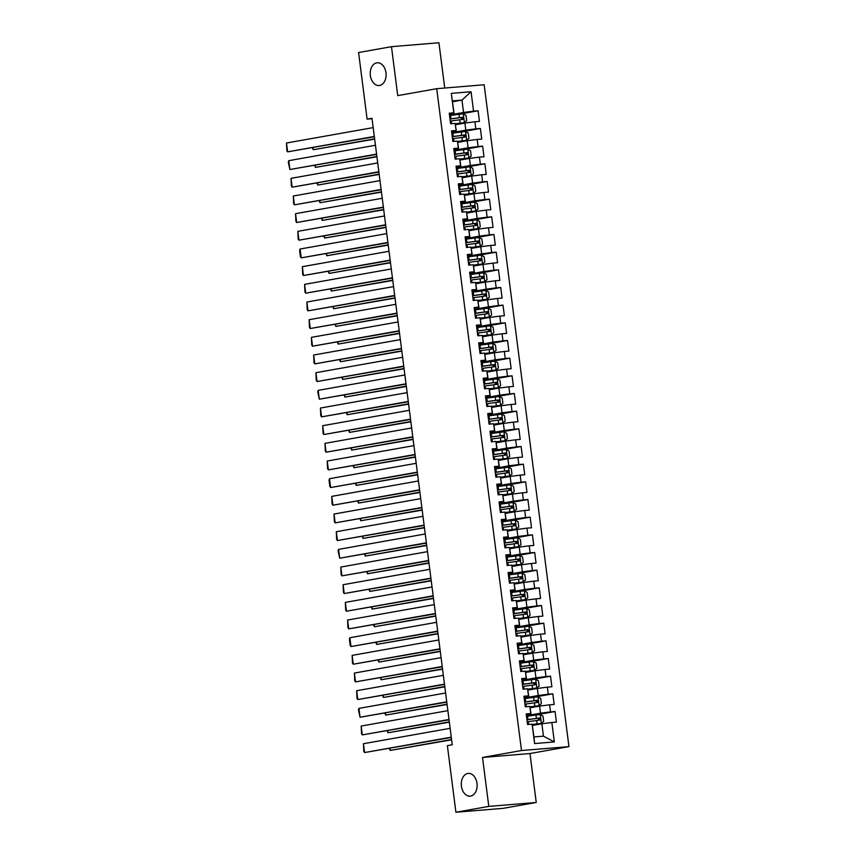 <?xml version="1.0" encoding="UTF-8"?>
<svg xmlns="http://www.w3.org/2000/svg" width="855" height="855" viewBox="0 0 855 855"><rect width="100%" height="100%" fill="white"/><g stroke="black" fill="none" stroke-linecap="round" stroke-linejoin="round"><path stroke-width="1.28" d="M379.62 85.468A11.414 7.898 85.3 0 1 379.118 85.532A11.414 7.898 85.3 0 1 370.333 75.187A11.414 7.898 85.3 0 1 376.724 62.853A11.414 7.898 85.3 0 1 377.226 62.789A11.414 7.898 85.3 0 1 386.011 73.145A11.414 7.898 85.3 0 1 379.62 85.468M470.656 796.08A11.414 7.898 85.3 0 1 470.143 796.144A11.414 7.898 85.3 0 1 461.369 785.788A11.414 7.898 85.3 0 1 467.76 773.465A11.414 7.898 85.3 0 1 468.262 773.401A11.414 7.898 85.3 0 1 477.037 783.746A11.414 7.898 85.3 0 1 470.656 796.08M444.728 88.033L438.925 42.75L391.472 46.683L358.587 52.529L367.116 119.134L372.043 118.727M568.949 746.607L484.165 84.763L436.713 88.696L521.497 750.54L568.949 746.607L529.982 753.533L482.519 757.466L488.793 806.404L536.245 802.471L529.982 753.533M536.245 802.471L503.36 808.317L455.907 812.25L488.793 806.404M554.35 741.926L534.599 743.561L532.109 724.132L533.958 736.935L543.449 736.155L554.35 741.926L551.86 722.496L556.413 722.112L555.055 711.51L550.502 711.894L549.605 704.819L554.158 704.445L552.8 693.843L548.247 694.228L547.339 687.153L551.892 686.779L550.535 676.177L545.982 676.551L545.073 669.486L549.626 669.112L548.269 658.51L543.716 658.884L542.807 651.82L547.36 651.446L546.003 640.844L541.45 641.218L540.552 634.154L545.105 633.779L543.748 623.177L539.184 623.552L538.287 616.487L542.84 616.102L541.482 605.511L536.929 605.885L536.021 598.821L540.574 598.436L539.216 587.834L534.664 588.219L533.755 581.144L538.308 580.769L536.951 570.167L532.398 570.552L531.489 563.477L536.042 563.103L534.685 552.501L530.132 552.875L529.234 545.811L533.787 545.437L532.43 534.835L527.877 535.209L526.969 528.144L531.521 527.77L530.164 517.168L525.611 517.542L524.703 510.478L529.256 510.104L527.898 499.502L523.346 499.876L522.437 492.811L526.99 492.427L525.633 481.825L521.08 482.209L520.182 475.145L524.735 474.76L523.378 464.158L518.814 464.543L517.916 457.468L522.469 457.094L521.112 446.492L516.559 446.876L515.651 439.801L520.203 439.427L518.846 428.825L514.293 429.199L513.385 422.135L517.938 421.761L516.58 411.159L512.027 411.533L511.119 404.468L515.683 404.094L514.315 393.492L509.762 393.866L508.864 386.802L513.417 386.428L512.06 375.826L507.507 376.2L506.598 369.136L511.151 368.751L509.794 358.149L505.241 358.534L504.332 351.469L508.885 351.084L507.528 340.482L502.975 340.867L502.067 333.792L506.62 333.418L505.262 322.816L500.709 323.19L499.812 316.126L504.365 315.752L503.007 305.149L498.454 305.524L497.546 298.459L502.099 298.085L500.741 287.483L496.189 287.857L495.28 280.793L499.833 280.419L498.476 269.817L493.923 270.191L493.014 263.126L497.567 262.742L496.21 252.15L491.657 252.524L490.759 245.46L495.312 245.075L493.944 234.473L489.391 234.858L488.494 227.783L493.046 227.409L491.689 216.807L487.136 217.191L486.228 210.116L490.781 209.742L489.423 199.14L484.871 199.514L483.962 192.45L488.515 192.076L487.158 181.474L482.605 181.848L481.696 174.783L486.249 174.409L484.892 163.807L480.339 164.181L479.441 157.117L483.994 156.743L482.637 146.141L478.084 146.515L477.176 139.451L481.728 139.066L480.371 128.474L475.818 128.849L474.91 121.784L479.463 121.399L478.105 110.797L456.752 114.591M452.584 101.766L461.967 100.099L471.062 91.742L451.312 93.377L453.802 112.817L449.249 113.191L450.606 123.793L455.159 123.419L456.068 130.484L451.515 130.858L452.872 141.46L457.425 141.086L458.323 148.15L453.77 148.524L455.127 159.126L459.68 158.752L460.589 165.817L456.036 166.201L457.393 176.803L461.946 176.419L462.854 183.483L458.301 183.868L459.659 194.47L464.212 194.085L465.12 201.16L460.567 201.534L461.924 212.136L466.477 211.751L467.375 218.827L462.822 219.201L464.19 229.803L468.743 229.429L469.641 236.493L465.088 236.867L466.445 247.469L470.998 247.095L471.907 254.159L467.354 254.534L468.711 265.136L473.264 264.761L474.172 271.826L469.619 272.2L470.977 282.802L475.53 282.428L476.438 289.492L471.885 289.877L473.243 300.479L477.795 300.094L478.693 307.159L474.14 307.543L475.498 318.146L480.05 317.761L480.959 324.836L476.406 325.21L477.763 335.812L482.316 335.438L483.225 342.502L478.672 342.876L480.029 353.478L484.582 353.104L485.49 360.169L480.938 360.543L482.295 371.145L486.848 370.771L487.745 377.835L483.193 378.209L484.55 388.811L489.113 388.437L490.011 395.502L485.458 395.886L486.816 406.478L491.369 406.104L492.277 413.168L487.724 413.553L489.081 424.155L493.634 423.77L494.543 430.845L489.99 431.219L491.347 441.821L495.9 441.437L496.808 448.512L492.245 448.886L493.613 459.488L498.166 459.114L499.064 466.178L494.511 466.552L495.868 477.154L500.421 476.78L501.329 483.845L496.776 484.219L498.134 494.821L502.687 494.447L503.595 501.511L499.042 501.885L500.399 512.487L504.952 512.113L505.861 519.177L501.308 519.562L502.665 530.153L507.218 529.779L508.116 536.844L503.563 537.229L504.92 547.831L509.473 547.446L510.382 554.521L505.829 554.895L507.186 565.497L511.739 565.112L512.647 572.187L508.094 572.561L509.452 583.163L514.005 582.789L514.913 589.854L510.36 590.228L511.718 600.83L516.27 600.456L517.179 607.52L512.615 607.894L513.983 618.496L518.536 618.122L519.434 625.187L514.881 625.561L516.238 636.163L520.791 635.789L521.7 642.853L517.147 643.238L518.504 653.829L523.057 653.455L523.965 660.52L519.413 660.904L520.77 671.506L525.323 671.122L526.231 678.197L521.678 678.571L523.036 689.173L527.588 688.788L528.486 695.863L523.933 696.237L525.291 706.839L529.844 706.465L530.752 713.53L526.199 713.904L527.556 724.506L532.109 724.132M471.062 91.742L473.552 111.182L478.105 110.797M455.907 812.25L447.379 745.645L452.242 744.78L371.989 118.268L367.116 119.134M455.533 124.734L464.906 123.067L465.815 130.142L451.739 132.643M474.91 121.784L464.906 123.067M475.818 128.849L465.815 130.142M451.312 93.377L454.058 113.255L449.367 114.089M457.788 142.4L467.172 140.744L468.08 147.808L454.005 150.309M477.176 139.451L467.172 140.744M478.084 146.515L468.08 147.808M455.159 123.419L456.324 130.922L451.622 131.756M460.054 160.077L469.438 158.41L470.336 165.475L456.26 167.975M479.441 157.117L469.438 158.41M480.339 164.181L470.336 165.475M457.425 141.086L458.59 148.588L453.887 149.422M462.32 177.744L471.704 176.077L472.601 183.141L458.526 185.642M481.696 174.783L471.704 176.077M482.605 181.848L472.601 183.141M459.68 158.752L460.845 166.265L456.153 167.099M464.586 195.41L473.959 193.743L474.867 200.807L460.792 203.308M483.962 192.45L473.959 193.743M484.871 199.514L474.867 200.807M461.946 176.419L463.111 183.932L458.419 184.766M466.851 213.077L476.224 211.409L477.133 218.474L463.057 220.975M486.228 210.116L476.224 211.409M487.136 217.191L477.133 218.474M464.212 194.085L465.377 201.598L460.674 202.432M469.106 230.743L478.49 229.076L479.399 236.151L465.323 238.652M488.494 227.783L478.49 229.076M489.391 234.858L479.399 236.151M466.477 211.751L467.642 219.265L462.94 220.098M471.372 248.41L480.756 246.742L481.654 253.817L467.578 256.318M490.759 245.46L480.756 246.742M491.657 252.524L481.654 253.817M468.743 229.429L469.897 236.931L465.206 237.765M473.638 266.076L483.011 264.419L483.919 271.484L469.844 273.985M493.014 263.126L483.011 264.419M493.923 270.191L483.919 271.484M470.998 247.095L472.163 254.598L467.471 255.431M475.904 283.753L485.277 282.086L486.185 289.15L472.11 291.651M495.28 280.793L485.277 282.086M496.189 287.857L486.185 289.15M473.264 264.761L474.429 272.264L469.737 273.098M478.159 301.42L487.542 299.752L488.451 306.817L474.375 309.318M497.546 298.459L487.542 299.752M498.454 305.524L488.451 306.817M475.53 282.428L476.695 289.941L471.992 290.775M480.425 319.086L489.808 317.419L490.706 324.483L476.63 326.984M499.812 316.126L489.808 317.419M500.709 323.19L490.706 324.483M477.795 300.094L478.96 307.608L474.258 308.441M482.69 336.752L492.063 335.085L492.972 342.15L478.896 344.651M502.067 333.792L492.063 335.085M502.975 340.867L492.972 342.15M480.05 317.761L481.215 325.274L476.524 326.108M484.956 354.419L494.329 352.752L495.237 359.827L481.162 362.328M504.332 351.469L494.329 352.752M505.241 358.534L495.237 359.827M482.316 335.438L483.481 342.941L478.789 343.774M487.222 372.085L496.595 370.418L497.503 377.493L483.428 379.994M506.598 369.136L496.595 370.418M507.507 376.2L497.503 377.493M484.582 353.104L485.747 360.607L481.044 361.441M489.477 389.752L498.86 388.095L499.769 395.16L485.683 397.661M508.864 386.802L498.86 388.095M509.762 393.866L499.769 395.16M486.848 370.771L488.013 378.273L483.31 379.107M491.743 407.429L501.126 405.762L502.024 412.826L487.949 415.327M511.119 404.468L501.126 405.762M512.027 411.533L502.024 412.826M489.113 388.437L490.268 395.94L485.576 396.784M494.008 425.095L503.381 423.428L504.29 430.493L490.214 432.993M513.385 422.135L503.381 423.428M514.293 429.199L504.29 430.493M491.369 406.104L492.533 413.617L487.842 414.451M496.274 442.762L505.647 441.095L506.555 448.159L492.48 450.66M515.651 439.801L505.647 441.095M516.559 446.876L506.555 448.159M493.634 423.77L494.799 431.283L490.097 432.117M498.529 460.428L507.913 458.761L508.821 465.825L494.746 468.326M517.916 457.468L507.913 458.761M518.814 464.543L508.821 465.825M495.9 441.437L497.065 448.95L492.362 449.783M500.795 478.095L510.179 476.427L511.076 483.502L497.001 486.003M520.182 475.145L510.179 476.427M521.08 482.209L511.076 483.502M498.166 459.114L499.331 466.616L494.628 467.45M503.061 495.761L512.434 494.094L513.342 501.169L499.267 503.67M522.437 492.811L512.434 494.094M523.346 499.876L513.342 501.169M500.421 476.78L501.586 484.283L496.894 485.116M505.326 513.438L514.699 511.771L515.608 518.835L501.532 521.336M524.703 510.478L514.699 511.771M525.611 517.542L515.608 518.835M502.687 494.447L503.852 501.949L499.16 502.783M507.581 531.105L516.965 529.437L517.874 536.502L503.798 539.003M526.969 528.144L516.965 529.437M527.877 535.209L517.874 536.502M504.952 512.113L506.117 519.616L501.415 520.46M509.847 548.771L519.231 547.104L520.129 554.168L506.053 556.669M529.234 545.811L519.231 547.104M530.132 552.875L520.129 554.168M507.218 529.779L508.383 537.293L503.68 538.126M512.113 566.438L521.497 564.77L522.394 571.835L508.319 574.336M531.489 563.477L521.497 564.77M532.398 570.552L522.394 571.835M509.473 547.446L510.638 554.959L505.946 555.793M514.379 584.104L523.752 582.437L524.66 589.501L510.585 592.002M533.755 581.144L523.752 582.437M534.664 588.219L524.66 589.501M511.739 565.112L512.904 572.626L508.212 573.459M516.644 601.77L526.017 600.103L526.926 607.178L512.85 609.679M536.021 598.821L526.017 600.103M536.929 605.885L526.926 607.178M514.005 582.789L515.17 590.292L510.467 591.126M518.899 619.437L528.283 617.77L529.192 624.845L515.116 627.346M538.287 616.487L528.283 617.77M539.184 623.552L529.192 624.845M516.27 600.456L517.435 607.958L512.733 608.792M521.165 637.114L530.549 635.447L531.447 642.511L517.371 645.012M540.552 634.154L530.549 635.447M541.45 641.218L531.447 642.511M518.536 618.122L519.69 625.625L514.999 626.459M523.431 654.78L532.804 653.113L533.712 660.178L519.637 662.678M542.807 651.82L532.804 653.113M543.716 658.884L533.712 660.178M520.791 635.789L521.956 643.291L517.264 644.136M525.697 672.447L535.07 670.78L535.978 677.844L521.903 680.345M545.073 669.486L535.07 670.78M545.982 676.551L535.978 677.844M523.057 653.455L524.222 660.968L519.53 661.802M527.952 690.113L537.335 688.446L538.244 695.51L524.168 698.011M547.339 687.153L537.335 688.446M548.247 694.228L538.244 695.51M525.323 671.122L526.488 678.635L521.785 679.469M530.218 707.78L539.601 706.112L540.499 713.177L526.423 715.678M549.605 704.819L539.601 706.112M550.502 711.894L540.499 713.177M527.588 688.788L528.753 696.301L524.051 697.135M532.483 725.446L541.867 723.779L543.449 736.155M551.86 722.496L541.867 723.779M529.844 706.465L531.008 713.968L526.317 714.801M482.519 757.466L521.497 750.54M391.472 46.683L397.735 95.621L436.713 88.696M449.474 114.965L463.549 112.465L461.967 100.099L452.477 100.89M534.599 743.561L533.958 736.935M473.552 111.182L463.549 112.465M555.055 711.51L533.702 715.314M552.8 693.843L531.436 697.637M550.535 676.177L529.17 679.971M548.269 658.51L526.915 662.304M546.003 640.844L524.649 644.638M543.748 623.177L522.384 626.971M541.482 605.511L520.118 609.305M539.216 587.834L517.852 591.628M536.951 570.167L515.597 573.962M534.685 552.501L513.331 556.295M532.43 534.835L511.066 538.629M530.164 517.168L508.8 520.962M527.898 499.502L506.545 503.296M525.633 481.825L504.279 485.629M523.378 464.158L502.013 467.952M521.112 446.492L499.748 450.286M518.846 428.825L497.482 432.619M516.58 411.159L495.227 414.953M514.315 393.492L492.961 397.286M512.06 375.826L490.695 379.62M509.794 358.149L488.429 361.954M507.528 340.482L486.174 344.276M505.262 322.816L483.909 326.61M503.007 305.149L481.643 308.944M500.741 287.483L479.377 291.277M498.476 269.817L477.122 273.611M496.21 252.15L474.856 255.944M493.944 234.473L472.591 238.278M491.689 216.807L470.325 220.601M489.423 199.14L468.059 202.934M487.158 181.474L465.804 185.268M484.892 163.807L463.538 167.601M482.637 146.141L461.273 149.935M480.371 128.474L459.007 132.269M451.269 737.16L364.583 752.56L451.312 737.459M450.136 728.321L363.45 743.722L364.583 752.56L363.792 751.438L363.45 743.722M532.376 724.591L541.365 723.298L543.652 721.364L542.968 716.063L540.178 714.513L527.524 716.169A13.637 0.631 172.7 0 0 526.509 716.308M541.311 723.341L532.323 724.495M451.579 739.532L390.233 750.433L451.611 739.832M527.214 721.791A13.637 0.631 -7.3 0 1 528.23 721.641L539.762 720.092L539.494 717.976L527.963 719.525A13.637 0.631 172.7 0 0 526.937 719.664M526.958 719.782L537.742 718.286L538.917 719.696M389.966 748.349L390.233 750.433L389.335 748.467M449.003 719.493L362.317 734.894L449.046 719.782M447.87 710.655L361.184 726.055L362.317 734.894L361.526 733.772L361.184 726.055M446.748 701.816L360.062 717.227L446.78 702.115M445.615 692.988L358.929 708.389L360.062 717.227L358.469 709.917L358.929 708.389M530.111 706.925L539.045 705.674L541.386 703.697L540.702 698.396L537.913 696.836L525.269 698.503A13.637 0.631 172.7 0 0 524.243 698.642M539.045 705.674L530.057 706.829M449.313 721.866L387.978 732.767L449.345 722.165M524.949 704.125A13.637 0.631 -7.3 0 1 525.964 703.975L537.506 702.425L537.229 700.298L525.697 701.859A13.637 0.631 172.7 0 0 524.671 701.998M524.692 702.115L535.476 700.619L536.651 702.03M387.71 730.683L387.978 732.767L387.069 730.801M527.845 689.258L536.78 688.008L539.12 686.031L538.447 680.73L535.647 679.169L523.004 680.826A13.637 0.631 172.7 0 0 521.977 680.975M536.78 688.008L527.802 689.151M447.047 704.199L385.712 715.101L447.09 704.499M522.683 686.447A13.637 0.631 -7.3 0 1 523.698 686.308L535.241 684.759L534.974 682.632L523.431 684.192A13.637 0.631 172.7 0 0 522.416 684.331M522.426 684.449L533.221 682.942L534.396 684.353M385.445 713.017L385.712 715.101L384.814 713.134M444.482 684.15L357.796 699.55L444.515 684.449M443.35 675.322L356.663 690.722L357.796 699.55L357.005 698.428L356.663 690.722M442.217 666.483L355.53 681.884L442.259 666.782M441.084 657.655L354.398 673.056L355.53 681.884L354.74 680.762L354.398 673.056M525.579 671.592L534.514 670.341L536.855 668.364L536.181 663.063L533.392 661.503L520.738 663.159A13.637 0.631 172.7 0 0 519.722 663.309M534.514 670.341L525.536 671.485M444.782 686.533L383.446 697.434L444.824 686.832M520.417 668.781A13.637 0.631 -7.3 0 1 521.443 668.642L532.975 667.092L532.708 664.966L521.165 666.515A13.637 0.631 172.7 0 0 520.15 666.665M520.161 666.772L530.955 665.276L532.131 666.686M383.179 695.35L383.446 697.434L382.548 695.457M523.324 653.925L532.259 652.675L534.599 650.687L533.915 645.386L531.126 643.836L518.472 645.493A13.637 0.631 172.7 0 0 517.457 645.643M532.259 652.675L523.271 653.819M442.527 668.867L381.18 679.757L442.559 669.166M518.151 651.115A13.637 0.631 -7.3 0 1 519.177 650.976L530.709 649.415L530.442 647.299L518.899 648.849A13.637 0.631 172.7 0 0 517.884 648.998M517.895 649.105L528.689 647.609L529.865 649.02M380.913 677.684L381.18 679.757L380.283 677.791M439.951 648.817L353.265 664.217L439.994 649.116M438.818 639.978L352.132 655.39L353.265 664.217L352.474 663.095L352.132 655.39M521.058 636.259L530.047 634.955L532.334 633.021L531.65 627.72L528.86 626.17L516.206 627.827A13.637 0.631 172.7 0 0 515.191 627.965M529.993 634.998L521.005 636.152M440.261 651.2L378.915 662.091L440.293 651.489M515.896 633.448A13.637 0.631 -7.3 0 1 516.912 633.298L528.454 631.749L528.176 629.633L516.644 631.182A13.637 0.631 172.7 0 0 515.618 631.332M515.64 631.439L526.423 629.943L527.599 631.353M378.658 660.017L378.915 662.091L378.017 660.124M437.685 631.15L350.999 646.551L437.728 631.45M436.563 622.312L349.877 637.712L350.999 646.551L350.208 645.429L349.417 639.241L349.877 637.712M518.793 618.592L527.792 617.289L530.068 615.354L529.384 610.053L526.595 608.504L513.951 610.16A13.637 0.631 172.7 0 0 512.925 610.299M527.727 617.331L518.739 618.486M437.995 633.523L376.66 644.424L438.038 633.822M513.631 615.782A13.637 0.631 -7.3 0 1 514.646 615.632L526.188 614.082L525.911 611.966L514.379 613.516A13.637 0.631 172.7 0 0 513.363 613.655M513.374 613.772L524.158 612.276L525.344 613.687M376.392 642.34L376.66 644.424L375.762 642.458M435.43 613.484L348.744 628.885L435.462 613.783M434.297 604.645L347.611 620.046L348.744 628.885L347.953 627.762L347.611 620.046M516.527 600.915L525.462 599.665L527.802 597.688L527.129 592.387L524.329 590.837L511.685 592.494A13.637 0.631 172.7 0 0 510.67 592.633M525.462 599.665L516.484 600.819M435.729 615.857L374.394 626.758L435.772 616.156M511.365 598.115A13.637 0.631 -7.3 0 1 512.391 597.966L523.923 596.416L523.655 594.3L512.113 595.85A13.637 0.631 172.7 0 0 511.098 595.988M511.108 596.106L521.903 594.61L523.078 596.02M374.127 624.674L374.394 626.758L373.496 624.791M433.164 595.817L346.478 611.218L433.196 596.106M432.032 586.979L345.345 602.38L346.478 611.218L345.687 610.096L345.345 602.38M514.272 583.249L523.207 581.999L525.536 580.021L524.863 574.72L522.074 573.16L509.42 574.827A13.637 0.631 172.7 0 0 508.404 574.966M523.207 581.999L514.218 583.142M433.464 598.19L372.128 609.091L433.506 598.489M509.099 580.438A13.637 0.631 -7.3 0 1 510.125 580.299L521.657 578.75L521.39 576.623L509.847 578.183A13.637 0.631 172.7 0 0 508.832 578.322M508.843 578.44L519.637 576.943L520.813 578.354M371.861 607.007L372.128 609.091L371.23 607.125M430.899 578.14L344.212 593.552L430.941 578.44M429.766 569.312L343.079 584.713L344.212 593.552L343.421 592.419L343.079 584.713M512.006 565.583L520.941 564.332L523.281 562.355L522.597 557.054L519.808 555.494L507.154 557.15A13.637 0.631 172.7 0 0 506.139 557.3M520.941 564.332L511.953 565.476M431.209 580.524L369.862 591.425L431.241 580.823M506.844 562.772A13.637 0.631 -7.3 0 1 507.859 562.633L519.402 561.083L519.124 558.956L507.592 560.517A13.637 0.631 172.7 0 0 506.566 560.656M506.588 560.773L517.371 559.266L518.547 560.677M369.595 589.341L369.862 591.425L368.965 589.458M428.633 560.474L341.947 575.875L428.676 560.773M427.5 551.646L340.814 567.047L341.947 575.875L341.156 574.752L340.814 567.047M509.74 547.916L518.675 546.666L521.016 544.678L520.332 539.387L517.542 537.827L504.899 539.484A13.637 0.631 172.7 0 0 503.873 539.633M518.675 546.666L509.687 547.809M428.943 562.857L367.607 573.758L428.975 563.156M504.578 545.105A13.637 0.631 -7.3 0 1 505.594 544.966L517.136 543.417L516.858 541.29L505.326 542.84A13.637 0.631 172.7 0 0 504.3 542.989M504.322 543.096L515.105 541.6L516.281 543.01M367.34 571.674L367.607 573.758L366.699 571.781M426.378 542.807L339.692 558.208L426.41 543.107M425.245 533.98L338.559 549.38L339.692 558.208L338.099 550.909L338.559 549.38M507.475 530.25L516.409 528.999L518.75 527.011L518.077 521.71L515.276 520.161L502.633 521.817A13.637 0.631 172.7 0 0 501.607 521.967M516.409 528.999L507.432 530.143M426.677 545.191L365.341 556.081L426.72 545.479M502.313 527.439A13.637 0.631 -7.3 0 1 503.328 527.3L514.87 525.74L514.603 523.623L503.061 525.173A13.637 0.631 172.7 0 0 502.045 525.323M502.056 525.43L512.85 523.933L514.026 525.344M365.074 554.008L365.341 556.081L364.444 554.115M424.112 525.141L337.426 540.542L424.144 525.44M422.979 516.302L336.293 531.714L337.426 540.542L336.635 539.42L336.293 531.714M505.209 512.583L514.208 511.279L516.484 509.345L515.811 504.044L513.021 502.494L500.367 504.151A13.637 0.631 172.7 0 0 499.352 504.29M514.144 511.322L505.166 512.476M424.411 527.524L363.076 538.415L424.454 527.813M500.047 509.772A13.637 0.631 -7.3 0 1 501.073 509.623L512.605 508.073L512.337 505.957L500.795 507.507A13.637 0.631 172.7 0 0 499.78 507.656M499.79 507.763L510.585 506.267L511.76 507.678M362.809 536.341L363.076 538.415L362.178 536.448M421.846 507.475L335.16 522.875L421.889 507.774M420.713 498.636L334.027 514.037L335.16 522.875L334.369 521.753L334.027 514.037M502.954 494.917L511.942 493.613L514.229 491.678L513.545 486.377L510.756 484.828L498.102 486.484A13.637 0.631 172.7 0 0 497.086 486.623M511.889 493.656L502.9 494.81M422.156 509.847L360.81 520.748L422.188 510.146M497.792 492.106A13.637 0.631 -7.3 0 1 498.807 491.956L510.339 490.407L510.072 488.291L498.54 489.84A13.637 0.631 172.7 0 0 497.514 489.979M497.525 490.097L508.319 488.6L509.495 490.011M360.543 518.664L360.81 520.748L359.912 518.782M419.581 489.808L332.894 505.209L419.623 490.107M418.448 480.97L331.761 496.37L332.894 505.209L332.103 504.087L331.761 496.37M500.688 477.24L509.623 475.989L511.963 474.012L511.279 468.711L508.49 467.161L495.847 468.818A13.637 0.631 172.7 0 0 494.821 468.957M509.623 475.989L500.635 477.143M419.891 492.181L358.544 503.082L419.923 492.48M495.526 474.44A13.637 0.631 -7.3 0 1 496.541 474.29L508.084 472.74L507.806 470.624L496.274 472.174A13.637 0.631 172.7 0 0 495.248 472.313M495.269 472.43L506.053 470.934L507.229 472.345M358.288 500.998L358.544 503.082L357.647 501.116M417.326 472.142L330.629 487.542L417.358 472.43M416.193 463.303L329.506 478.704L330.629 487.542L329.838 486.42L329.047 480.232L329.506 478.704M498.422 459.573L507.357 458.323L509.698 456.346L509.024 451.045L506.224 449.484L493.581 451.151A13.637 0.631 172.7 0 0 492.555 451.29M507.357 458.323L498.38 459.466M417.625 474.514L356.289 485.416L417.668 474.814M493.26 456.762A13.637 0.631 -7.3 0 1 494.276 456.623L505.818 455.074L505.54 452.947L494.008 454.507A13.637 0.631 172.7 0 0 492.993 454.646M493.004 454.764L503.787 453.268L504.974 454.678M356.022 483.332L356.289 485.416L355.391 483.449M415.06 454.465L328.373 469.876L415.092 454.764M413.927 445.637L327.241 461.037L328.373 469.876L327.583 468.743L327.241 461.037M496.157 441.907L505.091 440.656L507.432 438.679L506.759 433.378L503.969 431.818L491.315 433.474A13.637 0.631 172.7 0 0 490.3 433.624M505.091 440.656L496.114 441.8M415.359 456.848L354.023 467.749L415.402 457.147M490.994 439.096A13.637 0.631 -7.3 0 1 492.02 438.957L503.552 437.407L503.285 435.281L491.743 436.83A13.637 0.631 172.7 0 0 490.727 436.98M490.738 437.097L501.532 435.59L502.708 437.001M353.756 465.665L354.023 467.749L353.126 465.772M412.794 436.798L326.108 452.199L412.837 437.097M411.661 427.97L324.975 443.371L326.108 452.199L325.317 451.077L324.975 443.371M493.901 424.24L502.836 422.99L505.177 421.002L504.493 415.712L501.703 414.151L489.049 415.808A13.637 0.631 172.7 0 0 488.034 415.958M502.836 422.99L493.848 424.133M413.093 439.181L351.758 450.083L413.136 439.481M488.729 421.43A13.637 0.631 -7.3 0 1 489.755 421.291L501.287 419.741L501.019 417.614L489.477 419.164A13.637 0.631 172.7 0 0 488.462 419.313M488.472 419.42L499.267 417.924L500.442 419.335M351.49 447.999L351.758 450.083L350.86 448.106M410.528 419.132L323.842 434.532L410.571 419.431M409.395 410.304L322.709 425.705L323.842 434.532L323.051 433.41L322.709 425.705M491.636 406.574L500.57 405.323L502.911 403.336L502.227 398.035L499.438 396.485L486.784 398.141A13.637 0.631 172.7 0 0 485.768 398.291M500.57 405.323L491.582 406.467M410.838 421.515L349.492 432.406L410.87 421.804M486.474 403.763A13.637 0.631 -7.3 0 1 487.489 403.624L499.031 402.064L498.754 399.948L487.222 401.497A13.637 0.631 172.7 0 0 486.196 401.647M486.217 401.754L497.001 400.258L498.176 401.668M349.225 430.332L349.492 432.406L348.594 430.439M408.263 401.465L321.576 416.866L408.305 401.765M407.14 392.627L320.443 408.038L321.576 416.866L320.785 415.744L320.443 408.038M489.37 388.907L498.369 387.604L500.645 385.669L499.961 380.368L497.172 378.818L484.529 380.475A13.637 0.631 172.7 0 0 483.502 380.614M498.305 387.646L489.317 388.801M408.572 403.838L347.237 414.739L408.605 404.137M484.208 386.097A13.637 0.631 -7.3 0 1 485.223 385.947L496.766 384.397L496.488 382.281L484.956 383.831A13.637 0.631 172.7 0 0 483.93 383.97M483.951 384.087L494.735 382.591L495.911 384.002M346.97 412.666L347.237 414.739L346.328 412.773M406.007 383.799L319.321 399.2L406.04 384.098M404.875 374.96L318.188 390.361L319.321 399.2L317.729 391.889L318.188 390.361M487.104 371.241L496.103 369.937L498.38 368.003L497.706 362.702L494.906 361.152L482.263 362.809A13.637 0.631 172.7 0 0 481.237 362.948M496.039 369.98L487.061 371.134M406.307 386.171L344.971 397.073L406.349 386.471M481.942 368.43A13.637 0.631 -7.3 0 1 482.968 368.281L494.5 366.731L494.233 364.615L482.69 366.164A13.637 0.631 172.7 0 0 481.675 366.303M481.686 366.421L492.48 364.925L493.656 366.335M344.704 394.989L344.971 397.073L344.073 395.106M403.742 366.132L317.055 381.533L403.774 366.432M402.609 357.294L315.923 372.695L317.055 381.533L316.265 380.411L315.923 372.695M484.849 353.564L493.784 352.313L496.114 350.336L495.44 345.035L492.651 343.475L479.997 345.142A13.637 0.631 172.7 0 0 478.982 345.281M493.784 352.313L484.796 353.468M404.041 368.505L342.705 379.406L404.084 368.804M479.676 350.764A13.637 0.631 -7.3 0 1 480.702 350.614L492.234 349.064L491.967 346.948L480.425 348.498A13.637 0.631 172.7 0 0 479.409 348.637M479.42 348.755L490.214 347.258L491.39 348.669M342.438 377.322L342.705 379.406L341.808 377.44M401.476 348.466L314.79 363.867L401.519 348.755M400.343 339.627L313.657 355.028L314.79 363.867L313.999 362.744L313.657 355.028M482.583 335.897L491.518 334.647L493.859 332.67L493.175 327.369L490.385 325.808L477.731 327.465A13.637 0.631 172.7 0 0 476.716 327.615M491.518 334.647L482.53 335.791M401.786 350.839L340.44 361.74L401.818 351.138M477.421 333.087A13.637 0.631 -7.3 0 1 478.437 332.948L489.968 331.398L489.701 329.271L478.169 330.832A13.637 0.631 172.7 0 0 477.143 330.971M477.165 331.088L487.949 329.592L489.124 330.992M340.172 359.656L340.44 361.74L339.542 359.773M399.21 330.789L312.524 346.2L399.253 331.088M398.077 321.961L311.391 337.362L312.524 346.2L311.733 345.067L311.391 337.362M396.955 313.122L310.269 328.523L396.987 313.422M395.822 304.295L309.136 319.695L310.269 328.523L309.467 327.401L309.136 319.695M394.689 295.456L308.003 310.857L394.721 295.755M393.557 286.628L306.87 302.029L308.003 310.857L307.212 309.734L306.87 302.029M392.424 277.79L305.737 293.19L392.466 278.089M391.291 268.951L304.604 284.362L305.737 293.19L304.946 292.068L304.604 284.362M390.158 260.123L303.472 275.524L390.201 260.422M389.025 251.285L302.339 266.685L303.472 275.524L302.681 274.402L302.339 266.685M387.892 242.457L301.206 257.857L387.935 242.745M386.77 233.618L300.084 249.019L301.206 257.857L300.415 256.735L299.624 250.547L300.084 249.019M385.637 224.79L298.951 240.191L385.669 225.079M384.504 215.952L297.818 231.352L298.951 240.191L298.16 239.069L297.818 231.352M480.318 318.231L489.252 316.981L491.593 315.003L490.909 309.702L488.12 308.142L475.476 309.799A13.637 0.631 172.7 0 0 474.45 309.948M489.252 316.981L480.264 318.124M399.52 333.172L338.185 344.073L399.552 333.471M475.156 315.42A13.637 0.631 -7.3 0 1 476.171 315.281L487.713 313.732L487.436 311.605L475.904 313.154A13.637 0.631 172.7 0 0 474.878 313.304M474.899 313.411L485.683 311.915L486.858 313.325M337.917 341.989L338.185 344.073L337.276 342.096M478.052 300.565L486.987 299.314L489.327 297.326L488.654 292.025L485.854 290.476L473.21 292.132A13.637 0.631 172.7 0 0 472.184 292.282M486.987 299.314L478.009 300.458M397.254 315.506L335.919 326.396L397.297 315.805M472.89 297.754A13.637 0.631 -7.3 0 1 473.905 297.615L485.448 296.054L485.18 293.938L473.638 295.488A13.637 0.631 172.7 0 0 472.623 295.638M472.633 295.745L483.428 294.248L484.603 295.659M335.652 324.323L335.919 326.396L335.021 324.43M475.786 282.898L484.785 281.594L487.061 279.66L486.388 274.359L483.599 272.809L470.945 274.466A13.637 0.631 172.7 0 0 469.929 274.605M484.721 281.637L475.743 282.791M394.989 297.839L333.653 308.73L395.031 298.128M470.624 280.087A13.637 0.631 -7.3 0 1 471.65 279.948L483.182 278.388L482.915 276.272L471.372 277.822A13.637 0.631 172.7 0 0 470.357 277.971M470.368 278.078L481.162 276.582L482.338 277.993M333.386 306.656L333.653 308.73L332.755 306.763M473.531 265.232L482.519 263.928L484.806 261.993L484.122 256.692L481.333 255.143L468.679 256.799A13.637 0.631 172.7 0 0 467.664 256.938M482.466 263.971L473.478 265.125M392.734 280.162L331.387 291.063L392.766 280.461M468.358 262.421A13.637 0.631 -7.3 0 1 469.384 262.271L480.916 260.722L480.649 258.605L469.106 260.155A13.637 0.631 172.7 0 0 468.091 260.294M468.102 260.412L478.896 258.915L480.072 260.326M331.12 288.979L331.387 291.063L330.49 289.097M471.265 247.565L480.254 246.261L482.541 244.327L481.857 239.026L479.067 237.476L466.413 239.133A13.637 0.631 172.7 0 0 465.398 239.272M480.2 246.304L471.212 247.458M390.468 262.496L329.122 273.397L390.5 262.795M466.103 244.754A13.637 0.631 -7.3 0 1 467.119 244.605L478.661 243.055L478.383 240.939L466.851 242.489A13.637 0.631 172.7 0 0 465.825 242.628M465.847 242.745L476.63 241.249L477.806 242.66M328.865 271.313L329.122 273.397L328.224 271.43M469 229.888L477.934 228.638L480.275 226.661L479.591 221.36L476.801 219.799L464.158 221.466A13.637 0.631 172.7 0 0 463.132 221.605M477.934 228.638L468.946 229.792M388.202 244.829L326.866 255.731L388.245 245.129M463.838 227.088A13.637 0.631 -7.3 0 1 464.853 226.938L476.395 225.389L476.117 223.273L464.586 224.822A13.637 0.631 172.7 0 0 463.57 224.961M463.581 225.079L474.365 223.583L475.551 224.993M326.599 253.646L326.866 255.731L325.969 253.764M466.734 212.222L475.669 210.971L478.009 208.994L477.336 203.693L474.536 202.133L461.892 203.789A13.637 0.631 172.7 0 0 460.877 203.939M475.669 210.971L466.691 212.115M385.936 227.163L324.601 238.064L385.979 227.462M461.572 209.411A13.637 0.631 -7.3 0 1 462.598 209.272L474.13 207.722L473.862 205.595L462.32 207.156A13.637 0.631 172.7 0 0 461.305 207.295M461.315 207.412L472.11 205.916L473.285 207.316M324.334 235.98L324.601 238.064L323.703 236.098M383.371 207.113L296.685 222.514L383.403 207.412M382.238 198.285L295.552 213.686L296.685 222.514L295.894 221.392L295.552 213.686M464.479 194.555L473.413 193.305L475.743 191.328L475.07 186.027L472.281 184.466L459.627 186.123A13.637 0.631 172.7 0 0 458.611 186.272M473.413 193.305L464.425 194.448M383.671 209.496L322.335 220.398L383.713 209.796M459.306 191.744A13.637 0.631 -7.3 0 1 460.332 191.606L471.864 190.056L471.597 187.929L460.054 189.479A13.637 0.631 172.7 0 0 459.039 189.628M459.05 189.735L469.844 188.239L471.02 189.65M322.068 218.314L322.335 220.398L321.437 218.42M381.106 189.447L294.419 204.847L381.148 189.746M379.973 180.619L293.286 196.019L294.419 204.847L293.628 203.725L293.286 196.019M462.213 176.889L471.148 175.638L473.488 173.65L472.804 168.35L470.015 166.8L457.361 168.456A13.637 0.631 172.7 0 0 456.346 168.606M471.148 175.638L462.16 176.782M381.416 191.83L320.069 202.721L381.448 192.129M457.051 174.078A13.637 0.631 -7.3 0 1 458.066 173.939L469.609 172.379L469.331 170.263L457.799 171.812A13.637 0.631 172.7 0 0 456.773 171.962M456.794 172.069L467.578 170.573L468.754 171.983M319.802 200.647L320.069 202.721L319.172 200.754M378.84 171.78L292.154 187.181L378.883 172.079M377.707 162.942L291.021 178.353L292.154 187.181L291.363 186.059L291.021 178.353M459.947 159.222L468.946 157.918L471.223 155.984L470.539 150.683L467.749 149.133L455.106 150.79A13.637 0.631 172.7 0 0 454.08 150.929M468.882 157.961L459.894 159.115M379.15 174.164L317.814 185.054L379.182 174.452M454.785 156.412A13.637 0.631 -7.3 0 1 455.801 156.262L467.343 154.712L467.065 152.596L455.533 154.146A13.637 0.631 172.7 0 0 454.507 154.295M454.529 154.402L465.312 152.906L466.488 154.317M317.547 182.981L317.814 185.054L316.906 183.088M376.585 154.114L289.898 169.514L376.617 154.413M375.452 145.275L288.766 160.676L289.898 169.514L288.306 162.204L288.766 160.676M457.682 141.556L466.68 140.252L468.957 138.318L468.284 133.017L465.483 131.467L452.84 133.124A13.637 0.631 172.7 0 0 451.814 133.262M466.616 140.295L457.639 141.449M376.884 156.486L315.548 167.388L376.927 156.786M452.519 138.745A13.637 0.631 -7.3 0 1 453.535 138.596L465.077 137.046L464.81 134.93L453.268 136.479A13.637 0.631 172.7 0 0 452.252 136.618M452.263 136.736L463.057 135.24L464.233 136.65M315.281 165.304L315.548 167.388L314.651 165.421M374.319 136.447L287.633 151.848L374.351 136.747M373.186 127.609L286.5 143.009L287.633 151.848L286.842 150.726L286.5 143.009M455.416 123.879L464.415 122.586L466.691 120.651L466.018 115.35L463.228 113.801L450.574 115.457A13.637 0.631 172.7 0 0 449.559 115.596M464.351 122.628L455.373 123.783M374.618 138.82L313.283 149.721L374.661 139.119M450.254 121.079A13.637 0.631 -7.3 0 1 451.28 120.929L462.812 119.379L462.544 117.263L451.002 118.813A13.637 0.631 172.7 0 0 449.987 118.952M449.997 119.069L460.792 117.573L461.967 118.984M313.016 147.637L313.283 149.721L312.385 147.755M541.365 723.298L540.242 714.545M527.963 719.525L527.524 716.169M528.582 724.42L528.23 721.641M536.374 718.35L535.946 714.994M537.079 723.832L536.641 720.476M537.742 718.286L539.494 717.976M539.11 705.621L537.987 696.878M525.697 701.859L525.269 698.503M526.327 706.754L525.964 703.975M534.108 700.683L533.68 697.327M534.813 706.166L534.386 702.81M535.476 700.619L537.229 700.298M536.844 687.954L535.722 679.212M523.431 684.192L523.004 680.826M524.062 689.087L523.698 686.308M531.842 683.017L531.415 679.661M532.547 688.499L532.12 685.144M533.221 682.942L534.974 682.632M534.578 670.288L533.456 661.546M521.165 666.515L520.738 663.159M521.796 671.421L521.443 668.642M529.587 665.35L529.149 661.994M530.282 670.822L529.854 667.466M530.955 665.276L532.708 664.966M532.312 652.622L531.19 643.879M518.899 648.849L518.472 645.493M519.53 653.754L519.177 650.976M527.321 647.684L526.894 644.328M528.016 653.156L527.588 649.8M528.689 647.609L530.442 647.299M530.047 634.955L528.935 626.202M516.644 631.182L516.206 627.827M517.264 636.077L516.912 633.298M525.056 630.017L524.628 626.662M525.761 635.489L525.323 632.134M526.423 629.943L528.176 629.633M527.792 617.289L526.669 608.536M514.379 613.516L513.951 610.16M515.009 618.411L514.646 615.632M522.79 612.351L522.362 608.984M523.495 617.823L523.068 614.467M524.158 612.276L525.911 611.966M525.526 599.611L524.404 590.869M512.113 595.85L511.685 592.494M512.744 600.744L512.391 597.966M520.535 594.674L520.096 591.318M521.229 600.157L520.802 596.801M521.903 594.61L523.655 594.3M523.26 581.945L522.138 573.203M509.847 578.183L509.42 574.827M510.478 583.078L510.125 580.299M518.269 577.007L517.841 573.652M518.964 582.49L518.536 579.134M519.637 576.943L521.39 576.623M520.994 564.279L519.883 555.536M507.592 560.517L507.154 557.15M508.212 565.412L507.859 562.633M516.003 559.341L515.576 555.985M516.709 564.824L516.27 561.457M517.371 559.266L519.124 558.956M518.739 546.612L517.617 537.87M505.326 542.84L504.899 539.484M505.957 547.745L505.594 544.966M513.737 541.675L513.31 538.319M514.443 547.147L514.015 543.791M515.105 541.6L516.858 541.29M516.473 528.946L515.351 520.203M503.061 525.173L502.633 521.817M503.691 530.068L503.328 527.3M511.472 524.008L511.044 520.652M512.177 529.48L511.75 526.124M512.85 523.933L514.603 523.623M514.208 511.279L513.086 502.526M500.795 507.507L500.367 504.151M501.425 512.402L501.073 509.623M509.217 506.342L508.778 502.986M509.911 511.814L509.484 508.458M510.585 506.267L512.337 505.957M511.942 493.613L510.82 484.86M498.54 489.84L498.102 486.484M499.16 494.735L498.807 491.956M506.951 488.675L506.523 485.309M507.656 494.147L507.218 490.791M508.319 488.6L510.072 488.291M509.676 475.936L508.565 467.193M496.274 472.174L495.847 468.818M496.894 477.069L496.541 474.29M504.685 470.998L504.258 467.642M505.391 476.481L504.963 473.125M506.053 470.934L507.806 470.624M507.421 458.269L506.299 449.527M494.008 454.507L493.581 451.151M494.639 459.402L494.276 456.623M502.419 453.332L501.992 449.976M503.125 458.814L502.697 455.459M503.787 453.268L505.54 452.947M505.155 440.603L504.033 431.861M491.743 436.83L491.315 433.474M492.373 441.736L492.02 438.957M500.164 435.665L499.726 432.309M500.859 441.148L500.432 437.781M501.532 435.59L503.285 435.281M502.89 422.936L501.767 414.194M489.477 419.164L489.049 415.808M490.107 424.069L489.755 421.291M497.899 417.999L497.471 414.643M498.593 423.471L498.166 420.115M499.267 417.924L501.019 417.614M500.624 405.27L499.512 396.528M487.222 401.497L486.784 398.141M487.842 406.392L487.489 403.624M495.633 400.332L495.205 396.977M496.338 405.804L495.9 402.449M497.001 400.258L498.754 399.948M498.369 387.604L497.247 378.851M484.956 383.831L484.529 380.475M485.587 388.726L485.223 385.947M493.367 382.666L492.94 379.31M494.072 388.138L493.645 384.782M494.735 382.591L496.488 382.281M496.103 369.937L494.981 361.184M482.69 366.164L482.263 362.809M483.321 371.059L482.968 368.281M491.101 364.989L490.674 361.633M491.807 370.471L491.379 367.116M492.48 364.925L494.233 364.615M493.837 352.26L492.715 343.518M480.425 348.498L479.997 345.142M481.055 353.393L480.702 350.614M488.846 347.322L488.408 343.966M489.541 352.805L489.113 349.449M490.214 347.258L491.967 346.948M491.572 334.594L490.449 325.851M478.169 330.832L477.731 327.465M478.789 335.726L478.437 332.948M486.581 329.656L486.153 326.3M487.286 335.139L486.848 331.783M487.949 329.592L489.701 329.271M489.317 316.927L488.194 308.185M475.904 313.154L475.476 309.799M476.534 318.06L476.171 315.281M484.315 311.99L483.887 308.634M485.02 317.472L484.593 314.106M485.683 311.915L487.436 311.605M487.051 299.261L485.929 290.518M473.638 295.488L473.21 292.132M474.269 300.394L473.905 297.615M482.049 294.323L481.622 290.967M482.754 299.795L482.327 296.439M483.428 294.248L485.18 293.938M484.785 281.594L483.663 272.852M471.372 277.822L470.945 274.466M472.003 282.716L471.65 279.948M479.794 276.657L479.356 273.301M480.489 282.129L480.061 278.773M481.162 276.582L482.915 276.272M482.519 263.928L481.397 255.175M469.106 260.155L468.679 256.799M469.737 265.05L469.384 262.271M477.528 258.99L477.101 255.634M478.223 264.462L477.795 261.106M478.896 258.915L480.649 258.605M480.254 246.261L479.142 237.508M466.851 242.489L466.413 239.133M467.471 247.384L467.119 244.605M475.262 241.313L474.835 237.957M475.968 246.796L475.53 243.44M476.63 241.249L478.383 240.939M477.998 228.584L476.876 219.842M464.586 224.822L464.158 221.466M465.216 229.717L464.853 226.938M472.997 223.647L472.569 220.291M473.702 229.129L473.275 225.773M474.365 223.583L476.117 223.273M475.733 210.918L474.611 202.175M462.32 207.156L461.892 203.789M462.95 212.051L462.598 209.272M470.742 205.98L470.303 202.624M471.436 211.463L471.009 208.107M472.11 205.916L473.862 205.595M473.467 193.251L472.345 184.509M460.054 189.479L459.627 186.123M460.685 194.384L460.332 191.606M468.476 188.314L468.038 184.958M469.171 193.786L468.743 190.43M469.844 188.239L471.597 187.929M471.201 175.585L470.079 166.843M457.799 171.812L457.361 168.456M458.419 176.718L458.066 173.939M466.21 170.647L465.783 167.291M466.916 176.119L466.477 172.763M467.578 170.573L469.331 170.263M468.946 157.918L467.824 149.176M455.533 154.146L455.106 150.79M456.164 159.041L455.801 156.262M463.944 152.981L463.517 149.625M464.65 158.453L464.222 155.097M465.312 152.906L467.065 152.596M466.68 140.252L465.558 131.499M453.268 136.479L452.84 133.124M453.898 141.374L453.535 138.596M461.679 135.314L461.251 131.948M462.384 140.786L461.957 137.431M463.057 135.24L464.81 134.93M464.415 122.586L463.292 113.833M451.002 118.813L450.574 115.457M451.632 123.708L451.28 120.929M459.424 117.637L458.985 114.281M460.118 123.12L459.691 119.764M460.792 117.573L462.544 117.263"/></g></svg>
